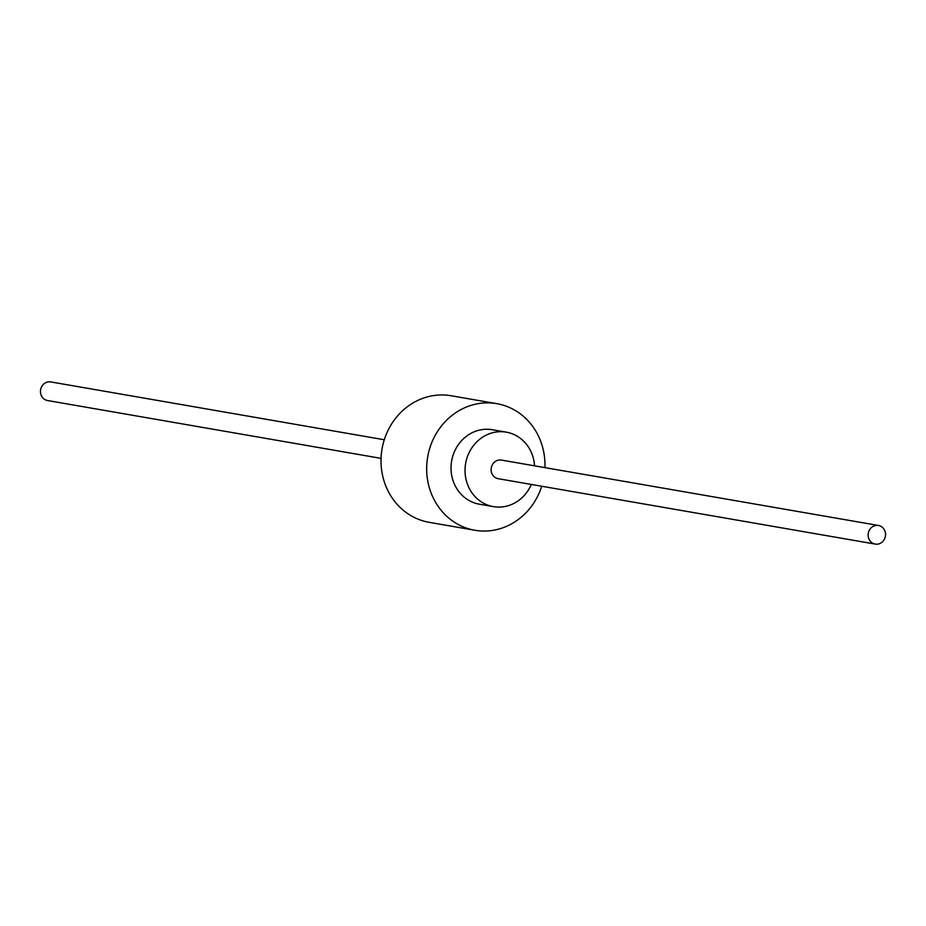 <?xml version="1.0" encoding="UTF-8"?>
<svg xmlns="http://www.w3.org/2000/svg" width="926" height="926" viewBox="0 0 926 926"><rect width="100%" height="100%" fill="white"/><g stroke="black" fill="none" stroke-linecap="round" stroke-linejoin="round"><path stroke-width="1.39" d="M534.545 465.824A37.792 34.702 99.8 0 0 506.279 432.153A37.792 34.702 99.8 0 0 488.372 434.155A37.792 34.702 99.8 0 0 465.118 473.255A37.792 34.702 99.8 0 0 493.361 506.615A37.792 34.702 99.8 0 0 511.268 504.624A37.792 34.702 99.8 0 0 531.316 484.437M506.279 432.153L492.285 429.722A37.792 34.702 99.8 0 0 474.378 431.724A37.792 34.702 99.8 0 0 451.124 470.836A37.792 34.702 99.8 0 0 479.367 504.195L493.361 506.615M544.939 467.63A64.241 58.998 99.8 0 0 496.811 403.667L451.147 395.749A64.241 58.998 99.8 0 0 420.717 399.141A64.241 58.998 99.8 0 0 381.176 465.628A64.241 58.998 99.8 0 0 429.189 522.333L474.853 530.251A64.241 58.998 99.8 0 0 505.283 526.859A64.241 58.998 99.8 0 0 541.71 486.243M496.811 403.667A64.241 58.998 99.8 0 0 466.368 407.058A64.241 58.998 99.8 0 0 426.828 473.545A64.241 58.998 99.8 0 0 474.853 530.251M878.45 525.47L501.429 460.083A9.445 8.681 99.8 0 0 496.961 460.581A9.445 8.681 99.8 0 0 491.139 470.35A9.445 8.681 99.8 0 0 498.2 478.696L875.22 544.083A9.445 8.681 99.8 0 0 879.7 543.585A9.445 8.681 99.8 0 0 885.511 533.816A9.445 8.681 99.8 0 0 878.45 525.47A9.445 8.681 99.8 0 0 873.97 525.968A9.445 8.681 99.8 0 0 868.16 535.749A9.445 8.681 99.8 0 0 875.22 544.083M384.29 439.757L50.78 381.917A9.445 8.681 99.8 0 0 46.3 382.415A9.445 8.681 99.8 0 0 40.489 392.184A9.445 8.681 99.8 0 0 47.55 400.53L381.061 458.37"/></g></svg>
